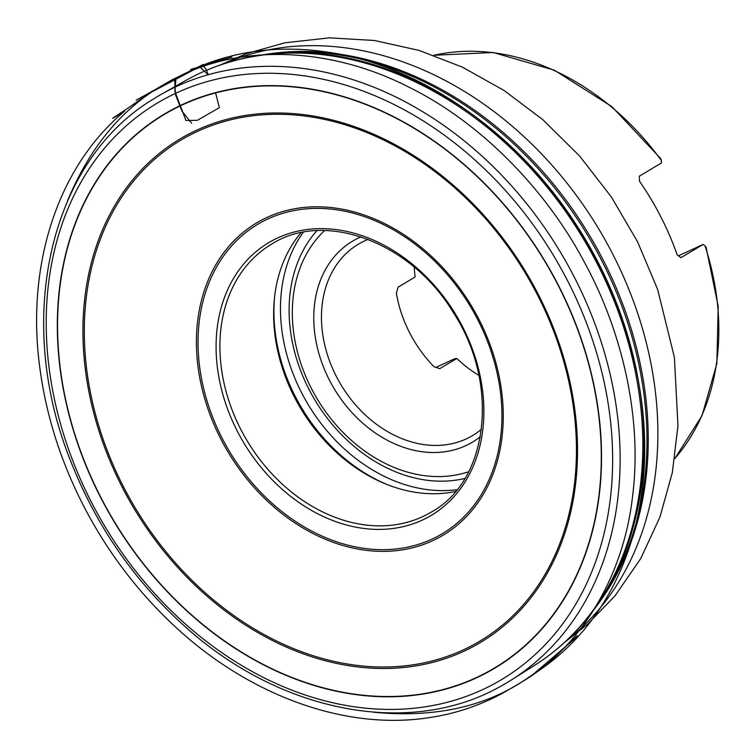 <?xml version="1.0" encoding="UTF-8"?>
<svg xmlns="http://www.w3.org/2000/svg" width="756" height="756" viewBox="0 0 756 756"><rect width="100%" height="100%" fill="white"/><g stroke="black" fill="none" stroke-linecap="round" stroke-linejoin="round"><path stroke-width="1.13" d="M659.572 158.032L660.763 158.628L661.311 160.404A242.298 189.094 -120.8 0 0 433.878 55.311M674.749 458.59A242.298 189.094 -120.8 0 0 705.036 245.851L706.057 247.117L705.811 248.251M503.912 684.445A341.202 266.282 -120.8 0 0 511.443 679.918A341.202 266.282 -120.8 0 0 560.924 253.005A341.202 266.282 -120.8 0 0 161.576 94.16A341.202 266.282 -120.8 0 0 154.026 98.658C49.509 160.697 13.57 319.561 70.752 461.245C95.785 524.91 133.169 579.361 182.905 624.607C279.711 713.569 412.37 738.707 503.912 684.445M705.036 245.851L703.137 244.434L681.014 257.654L677.178 254.857A242.298 189.094 -120.8 0 0 639.538 181.298L639.321 176.176L661.443 162.956L661.311 160.404M414.25 267.199A111.434 86.968 -120.8 0 0 415.12 276.989L398.081 287.176L396.371 293.186A111.434 86.968 59.2 0 0 434.01 366.745L439.775 368.654L456.822 358.476A111.434 86.968 -120.8 0 0 478.888 375.411M456.822 358.476L454.573 358.807L435.928 367.388M368.087 239.397A111.434 86.968 -120.8 0 0 358.316 244.216A111.434 86.968 -120.8 0 0 340.795 384.483A111.434 86.968 -120.8 0 0 472.604 435.55A111.434 86.968 -120.8 0 0 481.477 429.238M480.353 436.666A117.01 91.315 59.2 0 1 334.076 388.499A117.01 91.315 59.2 0 1 361.009 236.864M324.636 230.542A142.411 111.141 -120.8 0 0 317.047 398.667A142.411 111.141 -120.8 0 0 468.682 471.687M300.992 232.735A155.963 121.716 -120.8 0 0 274.447 298.166A155.963 121.716 -120.8 0 0 385.343 483.821A155.963 121.716 -120.8 0 0 455.537 491.476M303.288 232.281A158.117 123.398 -120.8 0 0 307.909 404.12A158.117 123.398 -120.8 0 0 457.021 489.671M678.472 255.793L703.137 244.434M215.621 93.016L219.372 107.664L197.354 120.336L185.938 120.478L174.797 91.117L175.968 78.964L199.593 66.689L208.136 74.797C206.757 69.335 204.545 66.311 201.512 65.725L136.156 100.179L179.323 76.271L195.067 68.541C195.7 68.399 208.202 61.737 201.512 65.725C241.57 49.603 284.662 45.237 330.788 52.618C421.706 66.821 514.184 131.213 573.199 221.054C625.76 299.631 651.719 396.087 643.11 481.26C638.244 530.145 623.539 573.029 598.998 609.903C581.95 635.276 560.99 656.123 536.127 672.443L532.791 674.626L573.917 639.472L577.357 635.579L545.274 666.055L522.037 681.855C577.764 648.922 623.02 580.438 632.545 496.55C642.874 415.8 620.752 328.576 584.35 262.143C548.015 193.186 484.001 124.239 409.289 87.337C329.748 46.522 245.426 46.258 187.233 72.652L164.884 83.925C122.585 107.749 90.172 146.607 67.653 200.501M228.699 411.973A158.751 123.889 59.2 0 1 361.406 235.456A158.751 123.889 59.2 0 1 459.837 489.557A158.751 123.889 59.2 0 1 228.699 411.973M232.319 410.499A155.963 121.716 -120.8 0 0 431.449 512.001C488.896 480.466 499.943 383.67 453.269 312.426C411.028 241.986 324.607 210.007 271.498 244.207A155.963 121.716 -120.8 0 0 232.319 410.499M212.36 416.414A180.136 140.578 -120.8 0 0 474.636 504.45A180.136 140.578 -120.8 0 0 362.946 216.121A180.136 140.578 -120.8 0 0 212.36 416.414M264.893 54.517A336.987 262.993 59.2 0 1 589.746 235.787A336.987 262.993 59.2 0 1 595.331 607.748M567.331 639.878A336.987 262.993 -120.8 0 0 599.385 230.022A336.987 262.993 -120.8 0 0 223.332 63.939M225.647 63.287A340.153 265.469 59.2 0 1 272.755 53.638A340.153 265.469 59.2 0 1 616.924 304.11A340.153 265.469 59.2 0 1 599.839 601.237A340.153 265.469 59.2 0 1 569.003 638.149M185.107 80.854A340.559 265.781 -120.8 0 1 615.715 304.933A340.559 265.781 -120.8 0 1 534.322 665.507C560.319 649.073 582.158 627.65 599.839 601.237L603.175 596.238A337.403 263.315 -120.8 0 0 588.414 236.581A337.403 263.315 -120.8 0 0 278.747 53.071L272.755 53.638C241.126 56.681 211.907 65.753 185.107 80.854L161.576 94.16M72.907 461.028A335.749 262.03 -120.8 0 0 561.774 625.108A335.749 262.03 -120.8 0 0 353.6 87.687A335.749 262.03 -120.8 0 0 72.907 461.028M575.874 324.258A322.566 251.739 59.2 0 1 306.199 682.942A322.566 251.739 59.2 0 1 106.199 166.613A322.566 251.739 59.2 0 1 575.874 324.258M554.224 329.89A293.177 228.803 59.2 0 1 309.119 655.887A293.177 228.803 59.2 0 1 127.339 186.609A293.177 228.803 59.2 0 1 554.224 329.89M575.656 324.315A322.283 251.521 -120.8 0 0 106.398 166.811A322.283 251.521 -120.8 0 0 306.227 682.687A322.283 251.521 -120.8 0 0 575.656 324.315M488.792 341.296A181.875 141.939 59.2 0 1 414.94 547.164A181.875 141.939 59.2 0 1 210.877 416.868A181.875 141.939 59.2 0 1 284.719 211A181.875 141.939 59.2 0 1 488.792 341.296M553.25 330.107A291.721 227.669 -120.8 0 0 128.501 187.535A291.721 227.669 -120.8 0 0 309.374 654.479A291.721 227.669 -120.8 0 0 553.25 330.107M316.925 230.665A148.469 115.866 -120.8 0 0 314.874 399.962A148.469 115.866 -120.8 0 0 464.912 478.416M386.732 484.379A159.44 124.438 59.2 0 1 286.618 377.206A159.44 124.438 59.2 0 1 274.617 296.673M373.284 712.19C431.799 717.917 481.383 707.805 522.037 681.855L505.66 691.494C481.062 705.386 454.507 714.259 425.978 718.105C341.306 730.154 243.952 693.28 169.609 621.432C134.833 588.017 106.133 549.461 83.51 505.755C60.811 461.491 46.286 415.791 39.945 368.654C25.61 265.11 57.947 166.273 124.702 111.198C98.923 126.999 121.914 112.209 128.114 108.013L148.658 93.763L164.884 83.925L172.699 79.484L196.031 68.475C203.789 65.63 206.038 64.279 213.844 61.992L231.875 57.144L211.897 62.512L203.515 65.536C203.014 66.112 183.585 70.941 193.394 69.401L174.636 79.739L175.486 94.651L181.95 111.104L191.608 123.237M660.763 158.628L611.906 106.643L554.337 70.176L493.148 52.504L433.783 55.273M706.057 247.117L718.2 306.208L716.839 363.645L702.04 415.62L674.739 458.684M534.322 665.507L511.443 679.918M564.789 642.241L587.601 624.173L615.091 595.737L640.804 558.457L659.922 517.113L672.33 472.547L677.962 425.713L674.38 357.286L657.673 289.52L637.563 241.778L611.358 196.966L579.606 156.001L542.959 119.798L504.195 90.559L462.474 67.18L419.004 50.378L374.371 40.484L329.427 37.857L284.917 42.79L246.532 53.629L220.034 65.054"/></g></svg>
